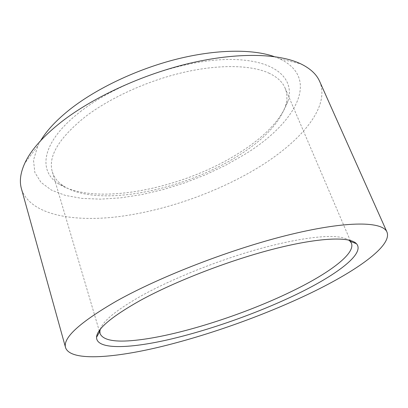 <?xml version="1.0" encoding="UTF-8"?>
<svg xmlns="http://www.w3.org/2000/svg" width="408" height="408" viewBox="0 0 408 408"><rect width="100%" height="100%" fill="white"/><g stroke="black" fill="none" stroke-linecap="round" stroke-linejoin="round"><path stroke-width="0.31" stroke-dasharray="2.04 1.53" d="M274.166 56.579L279.919 58.905C321.881 79.019 293.857 124.685 244.479 154.54L225.772 165.189L205.719 174.675L184.763 182.845L163.338 189.526L141.867 194.575L120.814 197.839L100.669 199.16L81.983 198.4L65.357 195.417L51.469 190.108L41.04 182.427L34.818 172.4L33.512 160.191L37.715 146.105L40.667 140.648M319.607 81.309C330.817 107.452 299.717 142.637 256.632 168.509C215.531 193.162 163.705 211.166 116.943 216.847C70.691 222.243 29.417 214.129 21.415 188.664M100.266 329.378C102.78 321.03 116.78 309.677 142.254 295.31C170.794 279.592 212.507 262.579 250.951 251.246C289.41 239.929 321.601 235.013 337.921 236.88C342.7 237.436 346.239 238.471 348.544 239.991M268.699 73.022C277.037 76.893 282.494 81.896 285.075 88.041C287.309 93.463 287.477 99.343 285.59 105.677C279.353 123.231 263.537 139.944 238.139 155.815C194.682 183.156 132.146 200.384 90.046 194.769C79.05 193.316 70.089 190.312 63.158 185.762C57.666 182.08 54.05 177.439 52.316 171.839C47.812 156.539 58.752 138.215 85.134 116.856C109.864 97.92 147.364 80.784 183.304 72.44C219.264 64.138 250.976 64.989 268.699 73.022M80.269 111.751C117.259 82.712 182.6 59.736 228.602 59.481C274.819 59.078 295.091 78.295 287.971 101.026C281.413 119.35 265.057 136.706 238.904 153.087C182.957 188.822 94.146 207.024 58.359 183.687C37.562 170.671 41.631 141.505 80.269 111.751M37.715 146.105L24.771 163.271M285.59 105.677L287.971 101.026M52.316 171.839L99.241 330.771M99.567 331.888L100.098 333.683M285.075 88.041L350.222 240.409M350.681 241.48L351.416 243.199M63.158 185.762L58.359 183.687M279.919 58.905L300.839 63.883"/><path stroke-width="0.61" d="M40.667 140.648C46.798 130.412 56.656 119.906 70.242 109.135C96.798 88.286 137.108 69.125 176.71 59.14C216.337 49.205 252.414 48.924 274.166 56.579M65.601 347.749L21.415 188.664C19.309 181.325 20.425 172.864 24.771 163.271C30.743 150.292 42.891 136.547 61.205 122.043C92.861 97.328 142.698 74.282 190.271 63.153C237.889 52.061 278.985 53.417 300.839 63.883C310.299 68.503 316.552 74.312 319.607 81.309L386.968 232.05C392.654 246.136 354.409 272.396 306.765 294.933C261.253 316.43 206.626 335.764 158.671 347.239C111.318 358.433 70.395 361.172 65.601 347.749C62.495 338.145 79.376 322.636 116.244 301.221C160.67 276.231 233.606 248.166 290.975 234.355C348.498 220.468 382.745 221.575 386.968 232.05M140.357 300.426C175.583 281.097 230.494 259.927 275.339 248.61C320.275 237.267 349.993 236.518 356.465 243.719C365.563 253.776 335.366 275.859 294.494 295.336C256.04 313.691 208.59 330.404 168.3 339.691C128.433 348.799 96.416 349.727 96.538 337.294C96.961 328.919 111.568 316.628 140.357 300.426M348.544 239.991L350.1 241.256L351.416 243.199C355.766 253.842 328.154 273.829 291.113 291.674C242.541 315.226 177.154 336.065 135.211 340.308C114.806 342.419 103.102 340.211 100.098 333.683L99.873 331.342L100.266 329.378M350.1 241.256L356.465 243.719M99.241 330.771L99.567 331.888M350.222 240.409L350.681 241.48M99.873 331.342L96.538 337.294"/></g></svg>
